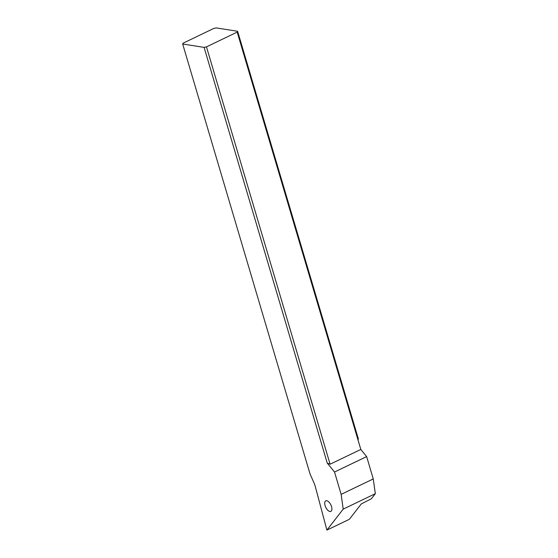 <?xml version="1.0" encoding="UTF-8"?>
<svg xmlns="http://www.w3.org/2000/svg" width="558" height="558" viewBox="0 0 558 558"><rect width="100%" height="100%" fill="white"/><g stroke="black" fill="none" stroke-linecap="round" stroke-linejoin="round"><path stroke-width="0.84" d="M182.675 44.005L310.032 473.944L313.666 482.112A17.696 8.551 64.3 0 1 315.486 487.239L326.897 530.1L343.205 509.119L341.147 494.367L334.528 472.019L327.239 463.098L330.092 464.207L206.474 46.872L237.192 32.113L237.617 31.283L216.19 27.9L213.819 28.416L183.101 43.182L182.675 44.005L204.102 47.388L327.239 463.098M325.098 505.604A5.838 2.825 64.3 0 1 325.781 500.847A5.838 2.825 64.3 0 1 331.529 506.622A5.838 2.825 64.3 0 1 330.845 511.372A5.838 2.825 64.3 0 1 325.098 505.604M204.102 47.388L206.474 46.872M237.192 32.113L360.817 449.448L330.092 464.207M357.678 438.86L358.403 439.055L237.617 31.283M358.403 439.055L357.922 439.676M360.817 449.448L366.641 456.584L373.26 478.931L375.325 493.684L371.37 498.768L361.298 503.916L349.322 519.324L326.897 530.1M343.205 509.119L375.325 493.684M373.26 478.931L341.147 494.367M366.641 456.584L334.528 472.019"/></g></svg>
